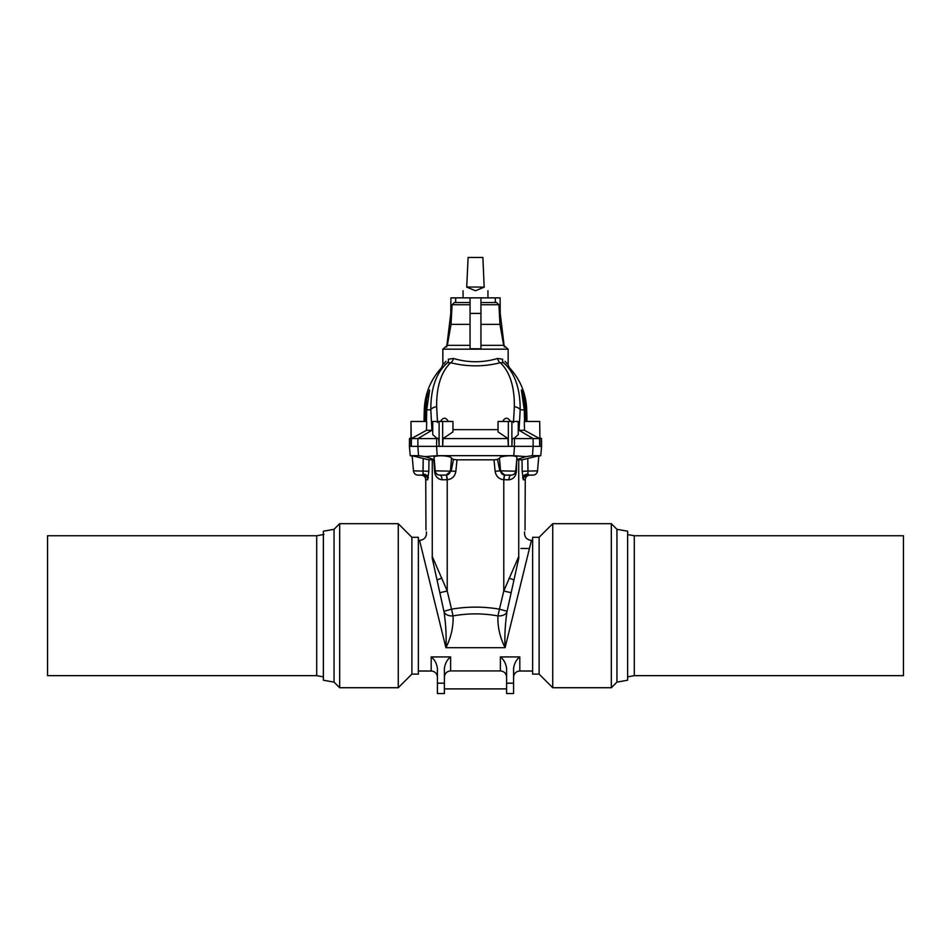 <?xml version="1.0" encoding="UTF-8"?>
<svg xmlns="http://www.w3.org/2000/svg" width="951" height="951" viewBox="0 0 951 951"><rect width="100%" height="100%" fill="white"/><g stroke="black" fill="none" stroke-linecap="round" stroke-linejoin="round"><path stroke-width="1.43" d="M470.056 304.748L452.058 304.748L454.388 302.537L455.672 302.537L455.672 297.865L450.905 297.865L450.786 313.414L446.697 346.996M455.672 297.865L470.056 297.865L470.056 348.767L480.944 348.767L480.944 313.414L470.056 313.414M480.944 302.537L496.612 302.537L495.328 302.537L495.328 297.865L470.056 297.865M495.328 297.865L500.095 297.865L500.214 313.414L504.303 346.996M513.766 455.672L514.527 446.352L533.142 446.352L532.477 455.672L525.927 456.611L513.766 455.672L437.234 455.672L436.545 446.352L417.858 446.352L418.523 455.672L425.073 456.611L437.234 455.672M539.692 421.471L540.013 446.352L539.692 421.471L524.31 421.471L524.512 430.316L539.586 438.577L514.443 438.577L514.455 446.352L442.655 446.352L442.655 421.471L439.112 421.471L439.112 446.352L442.655 446.352L443.023 438.577L507.977 438.577L508.345 446.352L508.345 421.471L511.888 421.471L511.888 446.352L512.232 438.577L514.277 438.149L518.259 434.666L518.259 421.471L511.888 421.471M539.122 537.303L539.122 674.116L532.643 674.116L532.643 537.303L539.122 537.303L552.733 523.692L552.733 687.728L611.327 687.728L611.327 523.692L552.733 523.692M616.937 529.315L616.937 682.117L627.624 680.227L627.624 531.193L616.937 529.315L611.327 523.692M627.624 534.569L634.293 535.746L634.293 675.674L627.624 676.85M634.293 535.746L903.45 535.746L903.45 675.674L634.293 675.674M505.1 647.69L531.431 540.406L505.1 647.69C499.929 637.432 497.539 626.84 497.92 615.915L499.465 609.163C483.488 606.453 467.512 606.453 451.535 609.163L447.22 590.951L432.277 556.525C423.587 518.45 423.587 518.45 432.277 556.525A9.332 6.74 -12.5 0 0 432.313 558.546C423.873 520.47 423.873 520.47 432.313 558.546L444.093 612.052C445.912 624.997 446.506 636.885 445.9 647.69L419.569 540.406L445.9 647.69C451.071 637.432 453.461 626.84 453.08 615.915C468.023 613.205 482.977 613.205 497.92 615.915A9.332 5.979 -173.5 0 0 506.907 612.052C505.088 624.997 504.494 636.885 505.1 647.69L445.9 647.69M506.598 677.148C506.229 673.367 504.161 671.287 500.381 670.919L450.619 670.919L450.619 656.927C447.303 659.4 445.223 663.18 444.402 668.291L444.402 693.552L437.412 693.552L437.412 668.291C436.592 663.18 434.512 659.4 431.183 656.927L450.619 656.927M428.96 459.832L423.219 458.441L423.029 475.108L418.119 475.108L423.029 475.108A4.66 4.636 -90 0 1 427.665 479.78L428.83 471.256L428.96 459.832L432.277 459.832L432.277 556.525M412.187 456.195L410.238 455.672L418.523 455.672M411.308 421.471L426.69 421.471L426.488 430.316L411.414 438.577L411.308 446.352L410.987 421.471L410.987 446.352L417.846 446.352L417.905 438.577L438.768 438.577L436.723 438.149L432.741 434.666L432.741 421.471L439.112 421.471M410.987 446.352L409.417 446.352L410.238 455.672M413.471 470.852L412.152 455.755L413.471 470.852A4.66 4.66 0 0 0 418.119 475.108A4.66 4.66 0 0 1 413.471 470.852L428.83 471.256M423.219 458.441L412.152 455.755L423.219 458.441L423.017 470.852M445.805 475.108L439.885 475.108C437.365 475.096 435.82 473.669 435.237 470.852A4.66 4.66 0 0 0 439.885 475.108L445.805 475.108A4.66 4.648 90 0 0 450.429 470.852L451.523 458.311C451.547 455.481 433.18 454.756 434.084 457.597L435.237 470.852A4.66 4.66 0 0 0 439.885 475.108C437.365 475.096 435.82 473.669 435.237 470.852L435.273 471.185M434.286 459.987L432.277 459.832M434.25 459.595L425.073 456.611M516.714 459.987L516.417 471.256C515.882 476.332 513.409 479.173 508.987 479.78L503.78 479.768C498.835 479.102 495.946 476.261 495.126 471.256L500.571 470.852L499.477 458.311C499.453 455.481 517.82 454.756 516.916 457.597C517.82 454.756 499.453 455.481 499.477 458.311L497.516 459.428L499.786 470.852L504.791 475.108L511.115 475.108C513.635 475.096 515.18 473.669 515.763 470.852L516.75 459.595L525.927 456.611M444.402 688.893L506.598 688.893M507.061 611.279L499.465 609.163L503.78 590.951L518.723 556.525C527.413 518.45 527.413 518.45 518.723 556.525A9.332 6.74 -167.5 0 1 518.687 558.546C527.127 520.47 527.127 520.47 518.687 558.546L506.907 612.052M495.126 471.256L493.997 459.832L497.516 459.428M433.799 459.975L434.583 471.256C435.118 476.332 437.591 479.173 442.013 479.78L447.22 479.768C452.165 479.102 455.053 476.261 455.874 471.256L457.003 459.832L493.997 459.832M436.545 446.352L439.112 446.352L438.768 438.577L436.723 438.149L436.545 446.352M451.523 458.311L453.484 459.428L451.214 470.852L446.019 475.108A4.66 0.903 90 0 1 446.922 479.78M457.003 459.832L453.484 459.428M421.994 475.108A4.66 1.438 -90 0 0 422.85 474.216A4.66 3.756 -169.9 0 1 428.319 477.984M434.583 471.256A4.66 0.666 175 0 0 435.237 470.852L455.874 471.256M442.013 479.78A4.66 2.128 90 0 0 439.885 475.108M444.093 612.052A9.332 5.979 -6.5 0 0 453.08 615.915L451.535 609.163L443.939 611.279M444.402 677.148C444.771 673.367 446.839 671.287 450.619 670.919M437.127 580.253A9.332 1.046 -12.5 0 1 441.906 578.232M439.826 592.758L447.22 590.951L447.22 479.768A4.66 0.832 87.6 0 0 446.209 475.108M522.04 459.832L527.781 458.441L527.971 475.108L532.881 475.108L527.971 475.108A4.66 4.636 -90 0 0 523.335 479.78L522.17 471.256L522.04 459.832L518.723 459.832L518.723 556.525M540.013 446.352L541.583 446.352L540.762 455.672L532.477 455.672M539.586 438.577L539.692 446.352L533.154 446.352L533.095 438.577L519.056 430.316L520.185 409.833C520.233 388.186 514.693 372.507 503.555 362.795L506.134 364.827M538.848 455.755L527.781 458.441L538.848 455.755L537.529 470.852A4.66 4.66 0 0 1 532.881 475.108A4.66 4.66 0 0 0 537.529 470.852L522.17 471.256M515.727 471.185L500.571 470.852A4.66 4.648 90 0 0 505.195 475.108L511.115 475.108C513.635 475.096 515.18 473.669 515.763 470.852A4.66 4.66 0 0 1 511.115 475.108A4.66 4.66 0 0 0 515.763 470.852L516.916 457.597M517.201 459.975L518.723 459.832M513.588 683.187L513.588 668.291C514.408 663.18 516.488 659.4 519.817 656.927L500.381 656.927C503.697 659.4 505.777 663.18 506.598 668.291L506.598 693.552L513.588 693.552L513.588 683.187L506.598 683.187M527.781 458.441L527.983 470.852M529.006 475.108A4.66 1.438 -90 0 1 528.15 474.216A4.66 3.756 -10.1 0 0 522.681 477.984M516.417 471.256A4.66 0.666 5 0 1 515.763 470.852M508.987 479.78A4.66 2.128 90 0 1 511.115 475.108M504.078 479.78A4.66 0.903 90 0 1 504.981 475.108M513.873 580.253A9.332 1.046 -167.5 0 0 509.094 578.232M511.174 592.758L503.78 590.951L503.78 479.768A4.66 0.832 92.4 0 1 504.791 475.108M411.878 674.116L411.878 537.303L418.357 537.303L418.357 674.116L411.878 674.116L398.267 687.728L398.267 523.692L339.673 523.692L339.673 687.728L398.267 687.728M334.063 682.117L334.063 529.315L323.376 531.193L323.376 680.227L334.063 682.117L339.673 687.728M323.376 676.85L316.707 675.674L316.707 535.746L323.946 534.474M316.707 675.674L47.55 675.674L47.55 535.746L316.707 535.746M454.388 302.537L470.056 302.537M452.058 304.748L451.036 324.362L470.056 324.362M480.944 324.362L499.964 324.362L503.661 345.32L508.155 349.172L442.845 349.172L447.339 345.32L470.056 345.32M540.013 438.577L541.511 438.577L541.583 446.352M525.998 421.471L525.701 409.833L522.016 391.027M521.386 389.981L524.286 409.833L524.536 421.471M497.623 358.444A4.66 3.091 -106.2 0 0 500.357 362.711L503.555 362.795C511.281 369.154 511.281 369.154 503.555 362.795A4.66 3.578 -52.8 0 1 502.687 359.24L497.623 358.444C482.894 362.818 468.142 362.818 453.377 358.444A4.66 3.091 -73.8 0 1 450.643 362.711C467.238 366.884 483.809 366.884 500.357 362.711C509.855 371.9 514.527 386.546 514.36 406.648L513.481 422.482M507.501 363.805L509.415 367.692C520.363 379.615 526.129 393.666 526.711 409.833L525.701 409.833L524.263 398.207L521.362 390.112M442.845 349.172L442.845 364.495L441.585 367.692L442.845 364.495L446.031 361.309M426.488 430.316L431.944 430.316L430.815 409.833C430.767 388.186 436.307 372.507 447.445 362.795A4.66 3.578 -127.2 0 0 448.313 359.24C441.145 366.028 441.145 366.028 448.313 359.24L453.377 358.444M502.687 359.24C509.855 366.028 509.855 366.028 502.687 359.24M507.252 363.555L504.993 361.332M410.987 438.577L409.489 438.577L409.417 446.352M425.002 421.471L426.678 398.469L429.614 389.993M437.519 422.482L436.64 406.648C436.473 386.546 441.145 371.9 450.643 362.711L447.445 362.795C439.719 369.154 439.719 369.154 447.445 362.795L444.866 364.827M441.585 367.692C430.637 379.615 424.871 393.666 424.289 409.833L425.299 409.833L426.737 398.207L429.638 390.1L426.714 409.833L426.464 421.471M512.232 438.577L514.443 438.577L512.232 438.577M524.512 430.316L519.151 430.316M448.29 421.471C445.9 417.168 443.261 417.168 440.396 421.471M452.961 429.65L498.039 429.65M502.71 421.471C505.1 417.168 507.739 417.168 510.604 421.471M519.056 430.316L518.259 430.327M514.36 406.648A7.774 3.578 4.8 0 1 520.185 409.833L524.286 409.833M508.345 421.471L498.039 421.471L498.039 431.885L507.977 438.577M442.655 421.471L452.961 421.471L452.961 431.885L443.023 438.577M411.414 438.577L417.905 438.577L431.849 430.316M436.64 406.648A7.774 3.578 175.2 0 0 430.815 409.833L426.714 409.833M431.944 430.316L432.741 430.327M480.944 297.865L480.944 313.414M484.178 286.988L482.882 257.448L468.118 257.448L466.703 287.107C461.96 291.85 461.96 291.85 466.703 287.107L475.5 290.744L484.297 287.107C489.04 291.85 489.04 291.85 484.297 287.107L466.822 286.988M418.357 671.014L431.183 671.014L431.183 656.927M500.381 670.919L500.381 656.927M532.643 671.014L519.817 671.014L519.817 656.927M427.665 479.78L425.751 479.78C425.466 476.938 423.92 475.393 421.079 475.108M437.412 683.187L444.402 683.187L437.412 683.187M523.335 479.78L525.249 479.78C525.534 476.938 527.08 475.393 529.921 475.108M480.944 345.32L503.661 345.32M480.944 304.748L498.942 304.748L499.964 324.362M616.937 682.117L611.327 687.728M539.122 674.116L552.733 687.728M418.357 540.406L419.569 540.406C424.538 539.74 426.821 536.899 426.405 531.906M524.595 531.906C524.179 536.899 526.462 539.74 531.431 540.406L532.643 540.406M425.965 529.945L425.751 479.78M431.183 671.014C434.964 671.382 437.044 673.451 437.412 677.231M525.035 529.945L525.249 479.78M538.813 456.195L540.762 455.672M519.817 671.014C516.036 671.382 513.956 673.451 513.588 677.231M334.063 529.315L339.673 523.692M411.878 537.303L398.267 523.692M451.036 324.362L447.339 345.32M540.013 437.71L541.511 438.577M526.711 409.833L526.985 421.471M508.155 364.495L508.155 349.172M498.942 304.748L496.612 302.537M410.987 437.71L409.489 438.577M424.289 409.833L424.015 421.471M487.934 297.865L487.934 290.744M463.066 297.865L463.066 290.744M529.445 548.465L520.922 548.465"/></g></svg>
